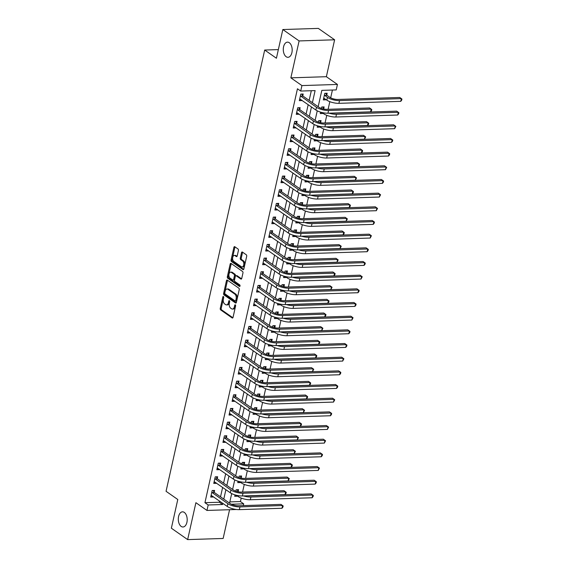 <?xml version="1.0" encoding="UTF-8"?>
<svg xmlns="http://www.w3.org/2000/svg" width="568" height="568" viewBox="0 0 568 568"><rect width="100%" height="100%" fill="white"/><g stroke="black" fill="none" stroke-linecap="round" stroke-linejoin="round"><path stroke-width="0.85" d="M223.43 296.539A0.816 0.476 -91.8 0 0 222.812 296.979L220.263 308.381A1.164 0.682 -91.8 0 0 220.661 309.901L232.17 317.952A1.164 0.682 -91.8 0 0 232.447 318.044A1.164 0.682 -91.8 0 0 233.05 317.327L235.599 305.925A0.816 0.476 -91.8 0 0 234.705 305.3L234.371 306.77A3.72 2.18 -91.8 0 1 232.447 309.063A3.72 2.18 -91.8 0 1 231.559 308.779L230.601 308.104A3.72 2.18 -91.8 0 1 229.323 303.241L229.657 301.764A0.816 0.476 -91.8 0 0 228.755 301.139L228.428 302.609A3.72 2.18 -91.8 0 1 226.504 304.902A3.72 2.18 -91.8 0 1 225.617 304.618L224.658 303.944A3.72 2.18 -91.8 0 1 223.38 299.08L223.707 297.604A0.816 0.476 -91.8 0 0 223.43 296.539M286.166 56.722A7.583 4.445 -91.8 0 0 287.976 57.304A7.583 4.445 -91.8 0 0 292.129 51.141A7.583 4.445 -91.8 0 0 289.297 42.728A7.583 4.445 -91.8 0 0 287.486 42.146A7.583 4.445 -91.8 0 0 283.333 48.308A7.583 4.445 -91.8 0 0 286.166 56.722M181.178 526.415A7.583 4.445 -91.8 0 0 182.988 526.997A7.583 4.445 -91.8 0 0 187.142 520.828A7.583 4.445 -91.8 0 0 184.309 512.414A7.583 4.445 -91.8 0 0 182.498 511.832A7.583 4.445 -91.8 0 0 178.345 517.995A7.583 4.445 -91.8 0 0 181.178 526.415M238.411 250.509A1.164 0.682 -91.8 0 0 238.013 248.99L234.783 246.732A1.164 0.682 -91.8 0 0 234.506 246.64A1.164 0.682 -91.8 0 0 233.902 247.357L231.069 260.023A1.164 0.682 -91.8 0 0 231.474 261.543L242.976 269.594A1.164 0.682 -91.8 0 0 243.253 269.686A1.164 0.682 -91.8 0 0 243.857 268.969L246.689 256.303A1.164 0.682 -91.8 0 0 246.292 254.784L242.387 252.057A1.164 0.682 -91.8 0 0 242.11 251.965A1.164 0.682 -91.8 0 0 241.514 252.682L240.299 258.099A1.164 0.682 -91.8 0 0 240.697 259.626L242.635 260.975A3.11 1.825 -91.8 0 1 243.793 264.425A3.11 1.825 -91.8 0 1 242.089 266.96A3.11 1.825 -91.8 0 1 241.35 266.719L233.775 261.415A3.11 1.825 -91.8 0 1 232.61 257.964A3.11 1.825 -91.8 0 1 234.314 255.437A3.11 1.825 -91.8 0 1 235.06 255.671L236.323 256.558A1.164 0.682 -91.8 0 0 236.6 256.644A1.164 0.682 -91.8 0 0 237.197 255.934L238.411 250.509M282.829 29.536L318.336 28.4L334.616 39.795L299.109 40.931L282.829 29.536L276.417 58.241L264.688 50.041L166.062 491.299L177.784 499.499L171.366 528.205L187.646 539.6L195.896 502.694L206.965 510.44L208.186 504.973L204.934 502.694L297.454 88.778L300.713 91.057L301.935 85.583L337.435 84.447L336.213 89.914L321.822 90.376L318.165 106.72M299.109 40.931L290.859 77.837L301.935 85.583M227.321 280.116A1.164 0.682 -91.8 0 0 227.044 280.024A1.164 0.682 -91.8 0 0 226.44 280.741L223.614 293.407A1.164 0.682 -91.8 0 0 224.012 294.927L235.514 302.978A1.164 0.682 -91.8 0 0 235.791 303.071A1.164 0.682 -91.8 0 0 236.394 302.353L239.227 289.687A1.164 0.682 -91.8 0 0 238.83 288.168L227.321 280.116M227.342 276.715L230.175 264.049A1.164 0.682 -91.8 0 1 230.778 263.332A1.164 0.682 -91.8 0 1 231.055 263.424L242.557 271.476A1.164 0.682 -91.8 0 1 242.955 272.995L241.748 278.419A1.164 0.682 -91.8 0 1 241.144 279.129A1.164 0.682 -91.8 0 1 240.867 279.044L236.203 275.778A1.164 0.682 -91.8 0 0 235.926 275.686A1.164 0.682 -91.8 0 0 235.322 276.403L234.52 279.996A1.164 0.682 -91.8 0 0 234.918 281.522L239.774 284.923A0.816 0.476 -91.8 0 1 239.44 286.421L227.74 278.235A1.164 0.682 -91.8 0 1 227.342 276.715L228.3 276.687L231.133 264.021L230.175 264.049M187.646 539.6L223.146 538.464L229.571 509.716M204.934 502.694L219.326 502.233L219.582 501.075M220.533 496.822L222.642 487.408M223.593 483.155L225.695 473.733M226.646 469.48L228.748 460.066M229.699 455.813L231.808 446.398M232.759 442.145L234.861 432.724M235.812 428.471L237.921 419.056M238.865 414.803L240.974 405.389M241.925 401.136L244.027 391.714M244.978 387.468L247.087 378.047M248.031 373.794L250.14 364.379M251.091 360.126L253.193 350.712M254.144 346.459L256.253 337.037M257.205 332.784L259.306 323.369M260.258 319.117L262.359 309.702M263.311 305.449L265.419 296.027M266.371 291.774L268.472 282.36M269.424 278.107L271.525 268.692M272.477 264.439L274.585 255.018M275.537 250.772L277.638 241.35M278.59 237.097L280.699 227.683M281.643 223.43L283.751 214.008M284.703 209.762L286.804 200.341M287.756 196.088L289.865 186.673M290.809 182.42L292.918 173.006M293.869 168.753L295.971 159.331M296.922 155.078L299.031 145.664M299.982 141.411L302.084 131.996M303.035 127.743L305.137 118.322M306.088 114.069L308.197 104.654M309.148 100.401L311.314 90.717M214.179 492.222L214.576 490.44L212.176 490.518L210.714 497.078L213.114 497L213.199 496.61M217.239 478.554L217.636 476.772L215.236 476.85L213.767 483.411L216.167 483.332L216.259 482.935M220.292 464.887L220.689 463.105L218.289 463.176L216.827 469.743L219.22 469.665L219.312 469.267M223.345 451.219L223.742 449.43L221.35 449.508L219.88 456.068L222.28 455.99L222.365 455.6M226.405 437.545L226.802 435.762L224.403 435.841L222.933 442.401L225.333 442.323L225.425 441.925M229.458 423.877L229.855 422.095L227.456 422.166L225.993 428.733L228.393 428.655L228.478 428.258M232.511 410.21L232.908 408.42L230.516 408.498L229.046 415.059L231.446 414.988L231.531 414.59M235.571 396.535L235.969 394.753L233.569 394.831L232.099 401.391L234.499 401.313L234.591 400.916M238.624 382.868L239.021 381.085L236.622 381.163L235.159 387.724L237.559 387.646L237.644 387.248M241.677 369.2L242.082 367.411L239.682 367.489L238.212 374.049L240.612 373.978L240.697 373.581M244.737 355.525L245.135 353.743L242.735 353.821L241.265 360.382L243.665 360.304L243.757 359.913M247.79 341.858L248.188 340.076L245.788 340.154L244.325 346.714L246.725 346.636L246.81 346.239M250.843 328.19L251.248 326.408L248.848 326.479L247.378 333.047L249.778 332.969L249.863 332.571M253.903 314.516L254.301 312.734L251.901 312.812L250.438 319.372L252.831 319.294L252.923 318.904M256.956 300.848L257.354 299.066L254.954 299.144L253.491 305.705L255.891 305.627L255.976 305.229M260.016 287.181L260.414 285.399L258.014 285.47L256.544 292.037L258.944 291.959L259.036 291.561M263.069 273.513L263.467 271.724L261.067 271.802L259.604 278.363L261.997 278.284L262.089 277.894M266.122 259.839L266.52 258.057L264.127 258.135L262.657 264.695L265.057 264.617L265.142 264.219M269.182 246.171L269.58 244.389L267.18 244.467L265.71 251.028L268.11 250.949L268.202 250.552M272.235 232.504L272.633 230.714L270.233 230.793L268.77 237.353L271.17 237.282L271.255 236.884M275.288 218.829L275.686 217.047L273.293 217.125L271.824 223.685L274.223 223.607L274.308 223.217M278.348 205.162L278.746 203.379L276.346 203.458L274.876 210.018L277.276 209.94L277.369 209.542M281.401 191.494L281.799 189.705L279.399 189.783L277.937 196.343L280.336 196.272L280.422 195.875M284.454 177.819L284.859 176.037L282.459 176.115L280.99 182.676L283.389 182.598L283.475 182.207M287.514 164.152L287.912 162.37L285.512 162.448L284.043 169.008L286.442 168.93L286.535 168.533M290.567 150.484L290.965 148.702L288.565 148.773L287.103 155.341L289.502 155.263L289.588 154.865M293.62 136.817L294.025 135.028L291.625 135.106L290.156 141.666L292.555 141.588L292.641 141.198M296.681 123.142L297.078 121.36L294.678 121.438L293.216 127.999L295.608 127.921L295.701 127.523M299.734 109.475L300.131 107.693L297.731 107.764L296.269 114.331L298.669 114.253L298.754 113.856M302.787 95.807L303.191 94.018L300.791 94.096L299.322 100.657L301.722 100.586L301.814 100.188M229.834 501.892L240.434 501.558L241.208 498.086M242.557 492.051L244.268 484.412M245.617 478.384L247.321 470.744M248.67 464.709L250.381 457.077M251.723 451.042L253.434 443.402M254.784 437.374L256.488 429.735M257.836 423.707L259.548 416.067M260.889 410.032L262.601 402.4M263.95 396.365L265.654 388.725M267.003 382.697L268.714 375.058M270.063 369.022L271.767 361.39M273.116 355.355L274.82 347.715M276.169 341.688L277.88 334.048M279.229 328.013L280.933 320.38M282.282 314.345L283.986 306.706M285.335 300.678L287.046 293.038M288.395 287.01L290.099 279.371M291.448 273.336L293.152 265.696M294.501 259.668L296.212 252.029M297.561 246.001L299.265 238.361M300.614 232.326L302.325 224.694M303.667 218.659L305.378 211.019M306.727 204.991L308.431 197.352M309.78 191.317L311.491 183.684M312.84 177.649L314.544 170.009M315.893 163.982L317.597 156.342M318.946 150.314L320.657 142.674M322.006 136.639L323.71 129M325.059 122.972L326.763 115.332M328.112 109.304L329.823 101.665M330.675 97.831L332.422 90.042M235.017 494.884L234.698 496.311L237.097 496.233L237.19 495.836M238.169 491.455L238.567 489.673L236.167 489.751L235.848 491.171M238.077 481.217L237.758 482.644L240.157 482.566L240.243 482.168M241.222 477.787L241.62 476.005L239.22 476.076L238.908 477.503M241.13 467.542L240.811 468.969L243.21 468.898L243.303 468.501M244.275 464.12L244.68 462.331L242.28 462.409L241.961 463.836M244.183 453.875L243.871 455.302L246.263 455.224L246.356 454.826M247.336 450.445L247.733 448.663L245.333 448.741L245.014 450.161M247.243 440.207L246.924 441.634L249.324 441.556L249.409 441.159M250.389 436.778L250.786 434.996L248.386 435.074L248.074 436.494M250.296 426.532L249.977 427.96L252.377 427.889L252.469 427.491M253.449 423.11L253.846 421.321L251.446 421.399L251.127 422.826M253.356 412.865L253.037 414.292L255.43 414.214L255.522 413.823M256.502 409.436L256.899 407.654L254.499 407.732L254.18 409.159M256.409 399.197L256.09 400.625L258.49 400.546L258.575 400.149M259.555 395.768L259.952 393.986L257.56 394.064L257.24 395.484M259.462 385.523L259.143 386.957L261.543 386.879L261.635 386.481M262.615 382.101L263.012 380.319L260.613 380.39L260.293 381.817M262.522 371.855L262.203 373.282L264.603 373.204L264.688 372.814M265.668 368.426L266.065 366.644L263.666 366.722L263.346 368.149M265.575 358.188L265.256 359.615L267.656 359.537L267.741 359.139M268.721 354.759L269.118 352.976L266.726 353.055L266.406 354.475M268.629 344.52L268.309 345.947L270.709 345.869L270.801 345.472M271.781 341.091L272.178 339.309L269.779 339.38L269.459 340.807M271.689 330.846L271.369 332.273L273.769 332.195L273.854 331.804M274.834 327.424L275.231 325.634L272.832 325.712L272.512 327.14M274.742 317.178L274.422 318.605L276.822 318.527L276.907 318.13M277.887 313.749L278.292 311.967L275.892 312.045L275.572 313.465M277.795 303.511L277.475 304.938L279.875 304.86L279.967 304.462M280.947 300.081L281.345 298.299L278.945 298.377L278.625 299.797M280.855 289.836L280.535 291.263L282.935 291.192L283.02 290.795M284 286.414L284.398 284.625L281.998 284.703L281.685 286.13M283.908 276.169L283.588 277.596L285.988 277.518L286.073 277.127M287.053 272.739L287.458 270.957L285.058 271.035L284.738 272.455M286.961 262.501L286.648 263.928L289.041 263.85L289.133 263.453M290.113 259.072L290.511 257.29L288.111 257.368L287.791 258.788M290.021 248.827L289.701 250.254L292.101 250.183L292.186 249.785M293.166 245.404L293.564 243.615L291.164 243.693L290.851 245.12M293.074 235.159L292.754 236.586L295.154 236.508L295.246 236.118M296.226 231.73L296.624 229.948L294.224 230.026L293.904 231.453M296.134 221.492L295.814 222.919L298.207 222.841L298.299 222.443M299.279 218.062L299.677 216.28L297.277 216.358L296.957 217.778M299.187 207.824L298.867 209.251L301.267 209.173L301.352 208.775M302.332 204.395L302.73 202.613L300.337 202.684L300.018 204.111M302.24 194.149L301.92 195.577L304.32 195.499L304.412 195.108M305.392 190.727L305.79 188.938L303.39 189.016L303.071 190.443M305.3 180.482L304.981 181.909L307.38 181.831L307.466 181.433M308.445 177.053L308.843 175.271L306.443 175.349L306.124 176.769M308.353 166.814L308.034 168.242L310.433 168.163L310.519 167.766M311.498 163.385L311.896 161.603L309.503 161.674L309.184 163.101M311.406 153.14L311.086 154.567L313.486 154.496L313.579 154.098M314.558 149.718L314.956 147.928L312.556 148.007L312.237 149.434M314.466 139.472L314.147 140.899L316.546 140.821L316.632 140.424M317.611 136.043L318.009 134.261L315.609 134.339L315.29 135.759M317.519 125.805L317.2 127.232L319.599 127.154L319.685 126.756M320.664 122.376L321.069 120.593L318.669 120.672L318.35 122.092M320.572 112.13L320.253 113.557L322.652 113.486L322.745 113.089M323.724 108.708L324.122 106.919L321.722 106.997L321.403 108.424M326.777 95.033L327.175 93.251L324.775 93.329L323.313 99.89L325.712 99.812L325.798 99.421M278.348 49.601L264.688 50.041M290.859 77.837L326.366 76.701L334.616 39.795M326.366 76.701L337.435 84.447M240.434 501.558L243.693 503.837L243.296 505.598M312.4 102.68L315.105 90.596L300.713 91.057M208.186 504.973L222.585 504.512L222.841 503.355M223.792 499.102L225.894 489.687M226.845 485.434L228.954 476.012M229.905 471.76L232.007 462.345M232.958 458.092L235.06 448.677M236.011 444.425L238.12 435.003M239.071 430.75L241.173 421.335M242.124 417.082L244.233 407.668M245.177 403.415L247.286 393.993M248.237 389.747L250.339 380.326M251.29 376.073L253.399 366.658M254.343 362.405L256.452 352.984M257.403 348.738L259.505 339.316M260.456 335.063L262.565 325.649M263.516 321.396L265.618 311.981M266.57 307.728L268.671 298.306M269.623 294.054L271.731 284.639M272.683 280.386L274.784 270.971M275.736 266.719L277.837 257.297M278.789 253.044L280.897 243.629M281.849 239.376L283.95 229.962M284.902 225.709L287.01 216.287M287.955 212.041L290.063 202.62M291.015 198.367L293.116 188.952M294.068 184.699L296.176 175.285M297.121 171.032L299.229 161.61M300.181 157.357L302.282 147.943M303.234 143.69L305.343 134.275M306.294 130.022L308.396 120.601M309.347 116.348L311.449 106.933M236.487 509.496L206.965 510.44M231.304 504.235L243.693 503.837M317.249 110.838L315.112 120.388M314.189 124.506L312.059 134.055M311.136 138.173L308.999 147.723M308.083 151.848L305.946 161.397M305.023 165.515L302.893 175.065M301.97 179.183L299.833 188.732M298.917 192.857L296.78 202.407M295.857 206.525L293.727 216.074M292.804 220.192L290.667 229.742M289.751 233.86L287.614 243.416M286.691 247.534L284.561 257.084M283.638 261.202L281.501 270.751M280.578 274.869L278.448 284.419M277.525 288.544L275.388 298.094M274.472 302.211L272.335 311.761M271.412 315.879L269.282 325.428M268.359 329.554L266.222 339.103M265.306 343.221L263.169 352.771M262.246 356.889L260.116 366.438M259.193 370.563L257.055 380.113M256.14 384.231L254.002 393.78M253.079 397.898L250.949 407.448M250.026 411.566L247.889 421.115M246.974 425.24L244.836 434.79M243.913 438.908L241.783 448.457M240.86 452.575L238.723 462.125M237.8 466.25L235.67 475.799M234.747 479.917L232.61 489.467M231.694 493.585L229.557 503.134M219.326 502.233L222.585 504.512M237.097 496.233L235.28 494.962M240.157 482.566L238.333 481.288M243.21 468.898L241.393 467.62M246.263 455.224L244.446 453.953M249.324 441.556L247.499 440.278M252.377 427.889L250.559 426.611M255.43 414.214L253.612 412.943M258.49 400.546L256.665 399.276M261.543 386.879L259.725 385.601M264.603 373.204L262.778 371.933M267.656 359.537L265.838 358.266M270.709 345.869L268.891 344.591M273.769 332.195L271.944 330.924M276.822 318.527L275.004 317.256M279.875 304.86L278.057 303.582M282.935 291.192L281.11 289.914M285.988 277.518L284.17 276.247M289.041 263.85L287.223 262.579M292.101 250.183L290.276 248.905M295.154 236.508L293.336 235.237M298.207 222.841L296.389 221.57M301.267 209.173L299.442 207.895M304.32 195.499L302.503 194.228M307.38 181.831L305.556 180.56M310.433 168.163L308.609 166.886M313.486 154.496L311.669 153.218M316.546 140.821L314.722 139.55M319.599 127.154L317.782 125.876M322.652 113.486L320.835 112.208M325.712 99.812L323.654 98.371M213.114 497L211.055 495.559M216.167 483.332L214.108 481.891M219.22 469.665L217.161 468.224M222.28 455.99L220.221 454.549M225.333 442.323L223.274 440.882M228.393 428.655L226.327 427.214M231.446 414.988L229.387 413.547M234.499 401.313L232.44 399.872M237.559 387.646L235.5 386.204M240.612 373.978L238.553 372.537M243.665 360.304L241.606 358.862M246.725 346.636L244.666 345.195M249.778 332.969L247.719 331.527M252.831 319.294L250.772 317.853M255.891 305.627L253.832 304.185M258.944 291.959L256.885 290.518M261.997 278.284L259.938 276.843M265.057 264.617L262.998 263.176M268.11 250.949L266.051 249.508M271.17 237.282L269.104 235.841M274.223 223.607L272.164 222.166M277.276 209.94L275.217 208.499M280.336 196.272L278.277 194.831M283.389 182.598L281.33 181.156M286.442 168.93L284.383 167.489M289.502 155.263L287.444 153.821M292.555 141.588L290.496 140.147M295.608 127.921L293.549 126.479M298.669 114.253L296.61 112.812M301.722 100.586L299.663 99.144M226.504 304.902L227.463 304.874A3.72 2.18 -91.8 0 0 229.387 302.581L228.428 302.609M229.671 301.303L229.387 302.581M232.447 309.063L233.405 309.027A3.72 2.18 -91.8 0 0 235.329 306.741L234.371 306.77M235.621 305.463L235.329 306.741M223.728 297.149L221.222 308.353A1.164 0.682 -91.8 0 0 221.619 309.872L232.88 317.746M227.569 280.287A1.164 0.682 -91.8 0 0 227.399 280.713L224.573 293.379A1.164 0.682 -91.8 0 0 224.971 294.899L236.231 302.772M224.772 292.854A0.816 0.476 -91.8 0 0 225.049 293.919L235.152 300.983A0.816 0.476 -91.8 0 0 235.763 300.55L236.111 298.988A3.72 2.18 -91.8 0 0 234.832 294.125L227.931 289.289A3.72 2.18 -91.8 0 0 227.044 289.005A3.72 2.18 -91.8 0 0 225.12 291.299L224.772 292.854M236.111 300.955A0.816 0.476 -91.8 0 0 236.721 300.515L235.763 300.55M227.044 289.005L228.002 288.977A3.72 2.18 -91.8 0 1 228.89 289.261L235.791 294.096A3.72 2.18 -91.8 0 1 237.069 298.96L236.721 300.515M231.304 263.595A1.164 0.682 -91.8 0 0 231.133 264.021M241.577 278.838L237.161 275.75A1.164 0.682 -91.8 0 0 236.884 275.657L235.926 275.686M240.016 286.123L228.698 278.206L227.74 278.235M231.361 272.391A3.11 1.825 -91.8 0 0 230.615 272.15A3.11 1.825 -91.8 0 0 228.911 274.678A3.11 1.825 -91.8 0 0 230.076 278.128L232.745 279.996A1.164 0.682 -91.8 0 0 233.022 280.088A1.164 0.682 -91.8 0 0 233.625 279.371L234.428 275.778A1.164 0.682 -91.8 0 0 234.03 274.259L231.361 272.391L232.319 272.356A3.11 1.825 -91.8 0 0 231.574 272.122L230.615 272.15M233.704 279.967A1.164 0.682 -91.8 0 0 233.981 280.059A1.164 0.682 -91.8 0 0 234.584 279.342L233.625 279.371M232.319 272.356L234.989 274.223A1.164 0.682 -91.8 0 1 235.386 275.743L234.584 279.342M228.3 276.687A1.164 0.682 -91.8 0 0 228.698 278.206M234.314 255.437L235.273 255.408A3.11 1.825 -91.8 0 1 236.018 255.643L237.034 256.353M242.089 266.96L243.047 266.924A3.11 1.825 -91.8 0 0 244.758 264.397A3.11 1.825 -91.8 0 0 243.594 260.946L242.635 260.975M242.635 252.227A1.164 0.682 -91.8 0 0 242.472 252.654L241.258 258.071A1.164 0.682 -91.8 0 0 241.656 259.59L243.594 260.946M235.031 246.902A1.164 0.682 -91.8 0 0 234.861 247.328L232.035 259.995A1.164 0.682 -91.8 0 0 232.433 261.514L243.693 269.395M237.097 489.722L238.524 491.86M312.144 497.767L312.755 495.033L313.33 495.474L313.089 496.567L312.144 497.767L250.303 499.748A8.889 2.897 -167.4 0 1 238.219 496.56L236.338 495.239M247.52 495.8A5.928 1.931 12.6 0 0 249.288 495.878L311.129 493.897L312.755 495.033L250.914 497.014A8.889 2.897 -167.4 0 1 243.509 495.928M238.333 491.718L237.886 491.732M211.111 495.296L227.257 506.443L227.867 503.709L211.779 492.3M213.114 490.489L214.342 492.491L230.267 503.631A5.928 1.931 12.6 0 0 238.326 505.761L280.975 504.391L282.601 505.534L239.952 506.897A8.889 2.897 -167.4 0 1 227.867 503.709M281.991 508.268L282.601 505.534L283.176 505.974L282.935 507.068L281.991 508.268L239.341 509.631A8.889 2.897 -167.4 0 1 227.257 506.443M214.342 492.491L211.942 492.562M240.157 476.048L241.585 478.192M315.197 484.099L315.808 481.366L316.383 481.806L316.142 482.899L315.197 484.099L253.356 486.08A8.889 2.897 -167.4 0 1 241.279 482.892L239.391 481.572M250.573 482.133A5.928 1.931 12.6 0 0 252.341 482.204L314.182 480.223L315.808 481.366L253.967 483.347A8.889 2.897 -167.4 0 1 246.569 482.26M241.386 478.05L240.946 478.064M243.21 462.38L244.638 464.517M318.257 470.432L318.868 467.698L319.443 468.131L318.257 470.432L256.416 472.413A8.889 2.897 -167.4 0 1 244.332 469.225L242.444 467.904M253.626 468.458A5.928 1.931 12.6 0 0 255.394 468.536L317.235 466.555L318.868 467.698L257.027 469.679A8.889 2.897 -167.4 0 1 249.622 468.586M244.439 464.383L243.999 464.397M246.263 448.713L247.698 450.85M321.31 456.757L321.921 454.024L322.496 454.464L322.255 455.557L321.31 456.757L259.469 458.738A8.889 2.897 -167.4 0 1 247.385 455.55L245.504 454.23M256.686 454.79A5.928 1.931 12.6 0 0 258.454 454.869L320.295 452.888L321.921 454.024L260.08 456.005A8.889 2.897 -167.4 0 1 252.675 454.918M247.499 450.708L247.052 450.722M214.164 481.628L230.317 492.775L230.927 490.042L214.839 478.632M216.167 476.822L217.395 478.817L233.327 489.964A5.928 1.931 12.6 0 0 241.379 492.087L284.028 490.724L285.654 491.86L243.005 493.23A8.889 2.897 -167.4 0 1 230.927 490.042M285.044 494.6L285.654 491.86L286.229 492.3L285.988 493.393L285.044 494.6L242.394 495.963A8.889 2.897 -167.4 0 1 230.317 492.775M217.395 478.817L215.002 478.895M217.224 467.954L233.37 479.108L233.981 476.375L217.892 464.965M219.22 463.147L220.455 465.149L236.38 476.296A5.928 1.931 12.6 0 0 244.432 478.419L287.081 477.056L288.714 478.192L246.065 479.562A8.889 2.897 -167.4 0 1 233.981 476.375M288.104 480.926L288.714 478.192L289.289 478.632L288.104 480.926L245.454 482.296A8.889 2.897 -167.4 0 1 233.37 479.108M220.455 465.149L218.055 465.227M220.277 454.286L236.423 465.433L237.034 462.7L220.945 451.29M222.28 449.48L223.508 451.482L239.433 462.629A5.928 1.931 12.6 0 0 247.492 464.752L290.141 463.381L291.767 464.525L249.118 465.888A8.889 2.897 -167.4 0 1 237.034 462.7M291.157 467.258L291.767 464.525L292.342 464.965L292.101 466.058L291.157 467.258L248.507 468.621A8.889 2.897 -167.4 0 1 236.423 465.433M223.508 451.482L221.108 451.56M249.324 435.038L250.751 437.183M324.363 443.09L324.974 440.356L325.556 440.796L324.363 443.09L262.522 445.071A8.889 2.897 -167.4 0 1 250.445 441.883L248.557 440.562M259.739 441.123A5.928 1.931 12.6 0 0 261.507 441.201L323.348 439.22L324.974 440.356L263.133 442.337A8.889 2.897 -167.4 0 1 255.735 441.251M250.552 437.04L250.112 437.055M223.331 440.619L239.483 451.766L240.094 449.032L224.005 437.623M225.333 435.812L226.561 437.807L242.493 448.954A5.928 1.931 12.6 0 0 250.545 451.084L293.195 449.714L294.82 450.857L252.171 452.22A8.889 2.897 -167.4 0 1 240.094 449.032M294.21 453.591L294.82 450.857L295.403 451.29L294.21 453.591L251.56 454.954A8.889 2.897 -167.4 0 1 239.483 451.766M226.561 437.807L224.168 437.885M252.377 421.371L253.804 423.508M327.424 429.422L328.034 426.689L328.609 427.122L327.424 429.422L265.583 431.403A8.889 2.897 -167.4 0 1 253.498 428.215L251.617 426.895M262.799 427.448A5.928 1.931 12.6 0 0 264.56 427.526L326.401 425.546L328.034 426.689L266.193 428.67A8.889 2.897 -167.4 0 1 258.788 427.576M253.605 423.373L253.165 423.387M255.43 407.703L256.864 409.84M330.477 415.748L331.087 413.014L331.662 413.454L331.421 414.548L330.477 415.748L268.636 417.728A8.889 2.897 -167.4 0 1 256.558 414.541L254.67 413.227M265.852 413.781A5.928 1.931 12.6 0 0 267.62 413.859L329.461 411.878L331.087 413.014L269.246 414.995A8.889 2.897 -167.4 0 1 261.841 413.909M256.665 409.705L256.218 409.72M258.49 394.029L259.917 396.173M333.53 402.08L334.147 399.347L334.722 399.787L333.53 402.08L271.689 404.061A8.889 2.897 -167.4 0 1 259.611 400.873L257.723 399.552M268.905 400.113A5.928 1.931 12.6 0 0 270.673 400.191L332.514 398.211L334.147 399.347L272.306 401.327A8.889 2.897 -167.4 0 1 264.901 400.241M259.718 396.031L259.278 396.045M261.543 380.361L262.97 382.498M336.59 388.413L337.2 385.679L337.775 386.119L337.534 387.213L336.59 388.413L274.749 390.394A8.889 2.897 -167.4 0 1 262.664 387.206L260.783 385.885M271.966 386.439A5.928 1.931 12.6 0 0 273.733 386.517L335.574 384.536L337.2 385.679L275.359 387.66A8.889 2.897 -167.4 0 1 267.954 386.574M262.771 382.363L262.331 382.378M264.596 366.694L266.03 368.831M339.643 374.745L340.253 372.005L340.828 372.445L340.587 373.538L339.643 374.745L277.802 376.726A8.889 2.897 -167.4 0 1 265.725 373.538L263.836 372.217M275.019 372.771A5.928 1.931 12.6 0 0 276.786 372.849L338.627 370.868L340.253 372.005L278.412 373.985A8.889 2.897 -167.4 0 1 271.007 372.899M265.831 368.696L265.384 368.71M226.391 426.944L242.536 438.098L243.147 435.365L227.058 423.955M228.386 422.138L229.621 424.14L245.546 435.287A5.928 1.931 12.6 0 0 253.598 437.41L296.255 436.046L297.88 437.183L255.231 438.553A8.889 2.897 -167.4 0 1 243.147 435.365M297.27 439.916L297.88 437.183L298.456 437.623L297.27 439.916L254.62 441.286A8.889 2.897 -167.4 0 1 242.536 438.098M229.621 424.14L227.221 424.218M229.444 413.277L245.589 424.424L246.207 421.69L230.111 410.281M231.446 408.47L232.674 410.472L248.599 421.619A5.928 1.931 12.6 0 0 256.658 423.742L299.308 422.379L300.933 423.515L258.284 424.878A8.889 2.897 -167.4 0 1 246.207 421.69M300.323 426.248L300.933 423.515L301.509 423.955L301.267 425.049L300.323 426.248L257.673 427.612A8.889 2.897 -167.4 0 1 245.589 424.424M232.674 410.472L230.274 410.55M232.504 399.609L248.649 410.756L249.26 408.023L233.171 396.613M234.499 394.803L235.734 396.798L251.659 407.945A5.928 1.931 12.6 0 0 259.711 410.075L302.361 408.704L303.994 409.847L261.337 411.211A8.889 2.897 -167.4 0 1 249.26 408.023M303.376 412.581L303.994 409.847L304.569 410.281L303.376 412.581L260.726 413.944A8.889 2.897 -167.4 0 1 248.649 410.756M235.734 396.798L233.334 396.876M235.557 385.935L251.702 397.089L252.313 394.355L236.224 382.946M237.552 381.128L238.787 383.13L254.712 394.277A5.928 1.931 12.6 0 0 262.764 396.4L305.421 395.037L307.047 396.173L264.397 397.543A8.889 2.897 -167.4 0 1 252.313 394.355M306.436 398.906L307.047 396.173L307.622 396.613L307.38 397.706L306.436 398.906L263.786 400.277A8.889 2.897 -167.4 0 1 251.702 397.089M238.787 383.13L236.387 383.208M238.61 372.267L254.762 383.421L255.373 380.688L239.284 369.278M240.612 367.46L241.84 369.463L257.765 380.61A5.928 1.931 12.6 0 0 265.824 382.733L308.474 381.369L310.1 382.505L267.45 383.869A8.889 2.897 -167.4 0 1 255.373 380.688M309.489 385.239L310.1 382.505L310.675 382.946L310.433 384.039L309.489 385.239L266.839 386.609A8.889 2.897 -167.4 0 1 254.762 383.421M241.84 369.463L239.44 369.541M267.656 353.026L269.083 355.163M342.703 361.07L343.313 358.337L343.889 358.777L342.703 361.07L280.855 363.051A8.889 2.897 -167.4 0 1 268.778 359.863L266.889 358.543M278.071 359.104A5.928 1.931 12.6 0 0 279.839 359.182L341.68 357.201L343.313 358.337L281.472 360.318A8.889 2.897 -167.4 0 1 274.067 359.232M268.884 355.021L268.444 355.036M241.67 358.6L257.815 369.747L258.426 367.013L242.337 355.603M243.665 353.793L244.9 355.795L260.826 366.935A5.928 1.931 12.6 0 0 268.877 369.065L311.527 367.695L313.16 368.838L270.503 370.201A8.889 2.897 -167.4 0 1 258.426 367.013M312.549 371.571L313.16 368.838L313.735 369.278L312.549 371.571L269.892 372.935A8.889 2.897 -167.4 0 1 257.815 369.747M244.9 355.795L242.5 355.866M270.709 339.352L272.136 341.496M345.756 347.403L346.366 344.669L346.941 345.11L346.7 346.203L345.756 347.403L283.915 349.384A8.889 2.897 -167.4 0 1 271.831 346.196L269.949 344.875M281.132 345.436A5.928 1.931 12.6 0 0 282.899 345.507L344.74 343.526L346.366 344.669L284.525 346.65A8.889 2.897 -167.4 0 1 277.12 345.564M271.944 341.354L271.497 341.368M244.723 344.932L260.868 356.079L261.479 353.346L245.39 341.936M246.718 340.118L247.953 342.121L263.879 353.268A5.928 1.931 12.6 0 0 271.937 355.39L314.587 354.027L316.213 355.163L273.563 356.534A8.889 2.897 -167.4 0 1 261.479 353.346M315.602 357.904L316.213 355.163L316.788 355.603L316.546 356.697L315.602 357.904L272.952 359.267A8.889 2.897 -167.4 0 1 260.868 356.079M247.953 342.121L245.554 342.199M273.762 325.684L275.196 327.821M348.809 333.736L349.419 331.002L349.994 331.435L349.753 332.529L348.809 333.736L286.968 335.716A8.889 2.897 -167.4 0 1 274.891 332.529L273.002 331.208M284.185 331.762A5.928 1.931 12.6 0 0 285.952 331.84L347.793 329.859L349.419 331.002L287.578 332.983A8.889 2.897 -167.4 0 1 280.173 331.889M274.997 327.686L274.55 327.7M247.776 331.258L263.928 342.412L264.539 339.678L248.45 328.269M249.778 326.451L251.006 328.453L266.939 339.6A5.928 1.931 12.6 0 0 274.99 341.723L317.64 340.36L319.266 341.496L276.616 342.866A8.889 2.897 -167.4 0 1 264.539 339.678M318.655 344.229L319.266 341.496L319.841 341.936L319.599 343.029L318.655 344.229L276.005 345.6A8.889 2.897 -167.4 0 1 263.928 342.412M251.006 328.453L248.606 328.531M276.822 312.017L278.249 314.154M351.869 320.061L352.479 317.327L353.055 317.768L351.869 320.061L290.028 322.042A8.889 2.897 -167.4 0 1 277.944 318.854L276.055 317.533M287.238 318.094A5.928 1.931 12.6 0 0 289.005 318.172L350.846 316.191L352.479 317.327L290.639 319.308A8.889 2.897 -167.4 0 1 283.233 318.222M278.05 314.012L277.61 314.026M250.836 317.59L266.981 328.737L267.592 326.004L251.503 314.594M252.831 312.783L254.066 314.786L269.992 325.925A5.928 1.931 12.6 0 0 278.043 328.055L320.693 326.685L322.326 327.828L279.676 329.191A8.889 2.897 -167.4 0 1 267.592 326.004M321.715 330.562L322.326 327.828L322.901 328.269L321.715 330.562L279.058 331.925A8.889 2.897 -167.4 0 1 266.981 328.737M254.066 314.786L251.667 314.857M279.875 298.342L281.302 300.486M354.922 306.393L355.532 303.66L356.108 304.1L355.866 305.194L354.922 306.393L293.081 308.374A8.889 2.897 -167.4 0 1 280.997 305.186L279.115 303.866M290.298 304.427A5.928 1.931 12.6 0 0 292.066 304.498L353.907 302.517L355.532 303.66L293.691 305.641A8.889 2.897 -167.4 0 1 286.286 304.554M281.11 300.344L280.663 300.358M253.889 303.923L270.034 315.07L270.645 312.336L254.556 300.926M255.891 299.116L257.119 301.111L273.045 312.258A5.928 1.931 12.6 0 0 281.103 314.381L323.753 313.018L325.379 314.161L282.729 315.524A8.889 2.897 -167.4 0 1 270.645 312.336M324.768 316.894L325.379 314.161L325.954 314.594L325.712 315.687L324.768 316.894L282.118 318.257A8.889 2.897 -167.4 0 1 270.034 315.07M257.119 301.111L254.72 301.189M282.935 284.674L284.362 286.812M357.975 292.726L358.585 289.992L359.161 290.425L358.919 291.519L357.975 292.726L296.134 294.707A8.889 2.897 -167.4 0 1 284.057 291.519L282.168 290.198M293.351 290.752A5.928 1.931 12.6 0 0 295.119 290.83L356.96 288.849L358.585 289.992L296.744 291.973A8.889 2.897 -167.4 0 1 289.346 290.88M284.163 286.677L283.723 286.691M256.942 290.248L273.094 301.402L273.705 298.669L257.616 287.259M258.944 285.441L260.172 287.444L276.105 298.591A5.928 1.931 12.6 0 0 284.156 300.713L326.806 299.35L328.432 300.486L285.782 301.856A8.889 2.897 -167.4 0 1 273.705 298.669M327.821 303.22L328.432 300.486L329.007 300.926L328.765 302.02L327.821 303.22L285.171 304.59A8.889 2.897 -167.4 0 1 273.094 301.402M260.172 287.444L257.78 287.522M285.988 271.007L287.415 273.144M361.035 279.051L361.646 276.318L362.221 276.758L361.035 279.051L299.194 281.032A8.889 2.897 -167.4 0 1 287.11 277.844L285.221 276.531M296.404 277.085A5.928 1.931 12.6 0 0 298.172 277.163L360.013 275.182L361.646 276.318L299.805 278.299A8.889 2.897 -167.4 0 1 292.399 277.212M287.216 273.009L286.776 273.023M289.041 257.332L290.475 259.477M364.088 265.384L364.699 262.65L365.274 263.091L365.032 264.184L364.088 265.384L302.247 267.365A8.889 2.897 -167.4 0 1 290.163 264.177L288.281 262.856M299.464 263.417A5.928 1.931 12.6 0 0 301.232 263.495L363.073 261.514L364.699 262.65L302.858 264.631A8.889 2.897 -167.4 0 1 295.452 263.545M290.276 259.335L289.829 259.349M292.101 243.665L293.528 245.802M367.141 251.716L367.752 248.983L368.327 249.416L368.085 250.516L367.141 251.716L305.3 253.697A8.889 2.897 -167.4 0 1 293.223 250.509L291.334 249.189M302.517 249.742A5.928 1.931 12.6 0 0 304.285 249.821L366.126 247.84L367.752 248.983L305.911 250.964A8.889 2.897 -167.4 0 1 298.512 249.87M293.329 245.667L292.889 245.681M295.154 229.997L296.581 232.134M370.201 238.042L370.812 235.308L371.387 235.748L370.201 238.042L308.36 240.023A8.889 2.897 -167.4 0 1 296.276 236.842L294.394 235.521M305.577 236.075A5.928 1.931 12.6 0 0 307.338 236.153L369.179 234.172L370.812 235.308L308.971 237.289A8.889 2.897 -167.4 0 1 301.565 236.203M296.382 232L295.942 232.014M298.207 216.33L299.641 218.467M373.254 224.374L373.865 221.641L374.44 222.081L374.198 223.174L373.254 224.374L311.413 226.355A8.889 2.897 -167.4 0 1 299.336 223.167L297.447 221.847M308.63 222.407A5.928 1.931 12.6 0 0 310.398 222.486L372.239 220.505L373.865 221.641L312.024 223.622A8.889 2.897 -167.4 0 1 304.618 222.535M299.442 218.325L298.995 218.339M301.267 202.655L302.694 204.792M376.307 210.707L376.918 207.973L377.5 208.413L376.307 210.707L314.466 212.688A8.889 2.897 -167.4 0 1 302.389 209.5L300.5 208.179M311.683 208.733A5.928 1.931 12.6 0 0 313.451 208.811L375.292 206.83L376.918 207.973L315.077 209.954A8.889 2.897 -167.4 0 1 307.678 208.868M302.495 204.657L302.055 204.672M304.32 188.988L305.747 191.125M379.367 197.039L379.978 194.306L380.553 194.739L379.367 197.039L317.526 199.02A8.889 2.897 -167.4 0 1 305.442 195.832L303.56 194.512M314.743 195.065A5.928 1.931 12.6 0 0 316.511 195.144L378.352 193.163L379.978 194.306L318.137 196.287A8.889 2.897 -167.4 0 1 310.731 195.193M305.548 190.99L305.108 191.004M307.373 175.32L308.807 177.457M382.42 183.365L383.031 180.631L383.606 181.071L383.365 182.165L382.42 183.365L320.579 185.345A8.889 2.897 -167.4 0 1 308.502 182.158L306.613 180.837M317.796 181.398A5.928 1.931 12.6 0 0 319.564 181.476L381.405 179.495L383.031 180.631L321.19 182.612A8.889 2.897 -167.4 0 1 313.784 181.526M308.609 177.315L308.161 177.33M310.433 161.646L311.86 163.79M385.473 169.697L386.091 166.964L386.666 167.404L385.473 169.697L323.632 171.678A8.889 2.897 -167.4 0 1 311.555 168.49L309.666 167.169M320.849 167.73A5.928 1.931 12.6 0 0 322.617 167.801L384.458 165.821L386.091 166.964L324.25 168.944A8.889 2.897 -167.4 0 1 316.845 167.858M311.662 163.648L311.221 163.662M313.486 147.978L314.913 150.115M388.533 156.03L389.144 153.296L389.719 153.729L389.478 154.823L388.533 156.03L326.692 158.011A8.889 2.897 -167.4 0 1 314.608 154.823L312.727 153.502M323.909 154.056A5.928 1.931 12.6 0 0 325.677 154.134L387.518 152.153L389.144 153.296L327.303 155.277A8.889 2.897 -167.4 0 1 319.898 154.184M314.722 149.98L314.274 149.995M316.539 134.311L317.974 136.448M391.586 142.355L392.197 139.621L392.772 140.062L392.531 141.155L391.586 142.355L329.745 144.336A8.889 2.897 -167.4 0 1 317.668 141.148L315.78 139.827M326.962 140.388A5.928 1.931 12.6 0 0 328.73 140.466L390.571 138.486L392.197 139.621L330.356 141.602A8.889 2.897 -167.4 0 1 322.951 140.516M317.775 136.306L317.327 136.32M319.599 120.636L321.026 122.78M394.646 128.688L395.257 125.954L395.832 126.394L394.646 128.688L332.805 130.668A8.889 2.897 -167.4 0 1 320.721 127.481L318.833 126.16M330.015 126.721A5.928 1.931 12.6 0 0 331.783 126.799L393.624 124.818L395.257 125.954L333.416 127.935A8.889 2.897 -167.4 0 1 326.011 126.849M320.828 122.638L320.387 122.652M322.652 106.969L324.079 109.106M397.699 115.02L398.31 112.287L398.885 112.72L398.644 113.813L397.699 115.02L335.858 117.001A8.889 2.897 -167.4 0 1 323.774 113.813L321.893 112.492M333.075 113.046A5.928 1.931 12.6 0 0 334.843 113.124L396.684 111.143L398.31 112.287L336.469 114.267A8.889 2.897 -167.4 0 1 329.064 113.174M323.888 108.971L323.44 108.985M325.712 93.301L326.941 95.303L329.845 97.334A5.928 1.931 12.6 0 0 337.896 99.457L399.737 97.476L401.363 98.612L339.522 100.593A8.889 2.897 -167.4 0 1 327.445 97.405L324.378 95.112M323.71 98.108L326.834 100.138L327.445 97.405M400.752 101.345L401.363 98.612L401.938 99.052L401.697 100.145L400.752 101.345L338.911 103.326A8.889 2.897 -167.4 0 1 326.834 100.138M326.941 95.303L324.541 95.374M260.002 276.58L276.147 287.727L276.758 284.994L260.669 273.584M261.997 271.774L263.232 273.776L279.158 284.923A5.928 1.931 12.6 0 0 287.209 287.046L329.859 285.676L331.492 286.819L288.842 288.182A8.889 2.897 -167.4 0 1 276.758 284.994M330.881 289.552L331.492 286.819L332.067 287.259L330.881 289.552L288.232 290.915A8.889 2.897 -167.4 0 1 276.147 287.727M263.232 273.776L260.833 273.854M263.055 262.913L279.2 274.06L279.811 271.326L263.722 259.917M265.057 258.106L266.286 260.101L282.211 271.248A5.928 1.931 12.6 0 0 290.269 273.378L332.919 272.008L334.545 273.151L291.895 274.514A8.889 2.897 -167.4 0 1 279.811 271.326M333.934 275.885L334.545 273.151L335.12 273.584L334.879 274.678L333.934 275.885L291.285 277.248A8.889 2.897 -167.4 0 1 279.2 274.06M266.286 260.101L263.886 260.179M266.108 249.238L282.26 260.392L282.871 257.659L266.782 246.249M268.11 244.432L269.339 246.434L285.271 257.581A5.928 1.931 12.6 0 0 293.322 259.704L335.972 258.341L337.598 259.477L294.948 260.847A8.889 2.897 -167.4 0 1 282.871 257.659M336.987 262.21L337.598 259.477L338.18 259.917L336.987 262.21L294.338 263.58A8.889 2.897 -167.4 0 1 282.26 260.392M269.339 246.434L266.946 246.512M269.168 235.571L285.313 246.725L285.924 243.984L269.835 232.575M271.163 230.764L272.399 232.766L288.324 243.913A5.928 1.931 12.6 0 0 296.375 246.036L339.032 244.673L340.658 245.809L298.008 247.172A8.889 2.897 -167.4 0 1 285.924 243.984M340.047 248.543L340.658 245.809L341.233 246.249L340.047 248.543L297.398 249.906A8.889 2.897 -167.4 0 1 285.313 246.725M272.399 232.766L269.999 232.844M272.221 221.903L288.366 233.05L288.984 230.317L272.889 218.907M274.223 217.097L275.452 219.099L291.377 230.239A5.928 1.931 12.6 0 0 299.435 232.369L342.085 230.999L343.711 232.142L301.061 233.505A8.889 2.897 -167.4 0 1 288.984 230.317M343.1 234.875L343.711 232.142L344.286 232.575L344.045 233.668L343.1 234.875L300.451 236.238A8.889 2.897 -167.4 0 1 288.366 233.05M275.452 219.099L273.052 219.17M275.281 208.236L291.427 219.383L292.037 216.649L275.949 205.24M277.276 203.422L278.512 205.424L294.437 216.571A5.928 1.931 12.6 0 0 302.488 218.694L345.138 217.331L346.771 218.467L304.114 219.837A8.889 2.897 -167.4 0 1 292.037 216.649M346.153 221.201L346.771 218.467L347.346 218.907L346.153 221.201L303.504 222.571A8.889 2.897 -167.4 0 1 291.427 219.383M278.512 205.424L276.112 205.502M278.334 194.561L294.48 205.715L295.09 202.982L279.002 191.572M280.329 189.755L281.565 191.757L297.49 202.904A5.928 1.931 12.6 0 0 305.541 205.027L348.198 203.663L349.824 204.799L307.174 206.17A8.889 2.897 -167.4 0 1 295.09 202.982M349.214 207.533L349.824 204.799L350.399 205.24L350.158 206.333L349.214 207.533L306.564 208.903A8.889 2.897 -167.4 0 1 294.48 205.715M281.565 191.757L279.165 191.835M281.387 180.894L297.54 192.041L298.15 189.307L282.055 177.898M283.389 176.087L284.618 178.089L300.543 189.229A5.928 1.931 12.6 0 0 308.601 191.359L351.251 189.989L352.877 191.132L310.227 192.495A8.889 2.897 -167.4 0 1 298.15 189.307M352.266 193.865L352.877 191.132L353.452 191.572L353.211 192.666L352.266 193.865L309.617 195.229A8.889 2.897 -167.4 0 1 297.54 192.041M284.618 178.089L282.218 178.16M284.447 167.226L300.593 178.373L301.203 175.64L285.115 164.23M286.442 162.42L287.678 164.415L303.603 175.562A5.928 1.931 12.6 0 0 311.654 177.685L354.304 176.321L355.937 177.464L313.28 178.828A8.889 2.897 -167.4 0 1 301.203 175.64M355.327 180.198L355.937 177.464L356.512 177.898L355.327 180.198L312.67 181.561A8.889 2.897 -167.4 0 1 300.593 178.373M287.678 164.415L285.278 164.493M287.5 153.552L303.646 164.706L304.256 161.972L288.168 150.563M289.495 148.745L290.731 150.747L306.656 161.894A5.928 1.931 12.6 0 0 314.715 164.017L357.364 162.654L358.99 163.79L316.341 165.16A8.889 2.897 -167.4 0 1 304.256 161.972M358.38 166.523L358.99 163.79L359.565 164.23L359.324 165.323L358.38 166.523L315.73 167.894A8.889 2.897 -167.4 0 1 303.646 164.706M290.731 150.747L288.331 150.825M290.553 139.884L306.706 151.031L307.316 148.298L291.228 136.888M292.555 135.077L293.784 137.08L309.716 148.227A5.928 1.931 12.6 0 0 317.768 150.35L360.417 148.979L362.043 150.122L319.394 151.486A8.889 2.897 -167.4 0 1 307.316 148.298M361.433 152.856L362.043 150.122L362.618 150.563L362.377 151.656L361.433 152.856L318.783 154.219A8.889 2.897 -167.4 0 1 306.706 151.031M293.784 137.08L291.384 137.158M293.613 126.217L309.759 137.364L310.369 134.63L294.281 123.221M295.608 121.41L296.844 123.405L312.769 134.552A5.928 1.931 12.6 0 0 320.821 136.682L363.47 135.312L365.103 136.455L322.454 137.818A8.889 2.897 -167.4 0 1 310.369 134.63M364.493 139.188L365.103 136.455L365.678 136.888L364.493 139.188L321.836 140.552A8.889 2.897 -167.4 0 1 309.759 137.364M296.844 123.405L294.444 123.483M296.666 112.542L312.812 123.696L313.422 120.963L297.334 109.553M298.669 107.735L299.897 109.738L315.822 120.885A5.928 1.931 12.6 0 0 323.881 123.007L366.53 121.644L368.156 122.78L325.507 124.151A8.889 2.897 -167.4 0 1 313.422 120.963M367.546 125.514L368.156 122.78L368.731 123.221L368.49 124.314L367.546 125.514L324.896 126.884A8.889 2.897 -167.4 0 1 312.812 123.696M299.897 109.738L297.497 109.816M299.719 98.875L315.872 110.022L316.482 107.288L300.394 95.878M301.722 94.068L302.95 96.07L318.882 107.217A5.928 1.931 12.6 0 0 326.934 109.34L369.583 107.977L371.209 109.113L328.56 110.476A8.889 2.897 -167.4 0 1 316.482 107.288M370.599 111.846L371.209 109.113L371.784 109.553L371.543 110.646L370.599 111.846L327.949 113.209A8.889 2.897 -167.4 0 1 315.872 110.022M302.95 96.07L300.557 96.148M223.685 296.95L222.812 296.979M235.578 305.272L234.705 305.3M229.635 301.111L228.755 301.139M232.717 317.938L232.17 317.952M221.619 309.872L220.661 309.901M221.222 308.353L220.263 308.381M236.068 302.964L235.514 302.978M224.971 294.899L224.012 294.927M224.573 293.379L223.614 293.407M227.399 280.713L226.44 280.741M237.069 298.96L236.111 298.988M235.791 294.096L234.832 294.125M228.89 289.261L227.931 289.289M241.414 279.023L240.867 279.044M237.161 275.75L236.203 275.778M239.824 286.407L239.44 286.421M235.386 275.743L234.428 275.778M234.989 274.223L234.03 274.259M236.87 256.537L236.323 256.558M236.018 255.643L235.06 255.671M241.656 259.59L240.697 259.626M241.258 258.071L240.299 258.099M242.472 252.654L241.514 252.682M243.53 269.58L242.976 269.594M232.433 261.514L231.474 261.543M232.035 259.995L231.069 260.023M234.861 247.328L233.902 247.357M238.219 496.56L238.425 495.665M250.303 499.748L250.914 497.014M239.341 509.631L239.952 506.897M241.279 482.892L241.478 481.998M253.356 486.08L253.967 483.347M244.332 469.225L244.531 468.33M256.416 472.413L257.027 469.679M247.385 455.55L247.591 454.656M259.469 458.738L260.08 456.005M242.394 495.963L243.005 493.23M245.454 482.296L246.065 479.562M248.507 468.621L249.118 465.888M250.445 441.883L250.644 440.988M262.522 445.071L263.133 442.337M251.56 454.954L252.171 452.22M253.498 428.215L253.697 427.321M265.583 431.403L266.193 428.67M256.558 414.541L256.757 413.653M268.636 417.728L269.246 414.995M259.611 400.873L259.81 399.978M271.689 404.061L272.306 401.327M262.664 387.206L262.863 386.311M274.749 390.394L275.359 387.66M265.725 373.538L265.923 372.644M277.802 376.726L278.412 373.985M254.62 441.286L255.231 438.553M257.673 427.612L258.284 424.878M260.726 413.944L261.337 411.211M263.786 400.277L264.397 397.543M266.839 386.609L267.45 383.869M268.778 359.863L268.976 358.969M280.855 363.051L281.472 360.318M269.892 372.935L270.503 370.201M271.831 346.196L272.029 345.301M283.915 349.384L284.525 346.65M272.952 359.267L273.563 356.534M274.891 332.529L275.089 331.634M286.968 335.716L287.578 332.983M276.005 345.6L276.616 342.866M277.944 318.854L278.142 317.959M290.028 322.042L290.639 319.308M279.058 331.925L279.676 329.191M280.997 305.186L281.203 304.292M293.081 308.374L293.691 305.641M282.118 318.257L282.729 315.524M284.057 291.519L284.256 290.624M296.134 294.707L296.744 291.973M285.171 304.59L285.782 301.856M287.11 277.844L287.309 276.95M299.194 281.032L299.805 278.299M290.163 264.177L290.369 263.282M302.247 267.365L302.858 264.631M293.223 250.509L293.422 249.615M305.3 253.697L305.911 250.964M296.276 236.842L296.475 235.947M308.36 240.023L308.971 237.289M299.336 223.167L299.535 222.273M311.413 226.355L312.024 223.622M302.389 209.5L302.588 208.605M314.466 212.688L315.077 209.954M305.442 195.832L305.641 194.938M317.526 199.02L318.137 196.287M308.502 182.158L308.701 181.263M320.579 185.345L321.19 182.612M311.555 168.49L311.754 167.595M323.632 171.678L324.25 168.944M314.608 154.823L314.807 153.928M326.692 158.011L327.303 155.277M317.668 141.148L317.867 140.253M329.745 144.336L330.356 141.602M320.721 127.481L320.92 126.586M332.805 130.668L333.416 127.935M323.774 113.813L323.98 112.918M335.858 117.001L336.469 114.267M338.911 103.326L339.522 100.593M288.232 290.915L288.842 288.182M291.285 277.248L291.895 274.514M294.338 263.58L294.948 260.847M297.398 249.906L298.008 247.172M300.451 236.238L301.061 233.505M303.504 222.571L304.114 219.837M306.564 208.903L307.174 206.17M309.617 195.229L310.227 192.495M312.67 181.561L313.28 178.828M315.73 167.894L316.341 165.16M318.783 154.219L319.394 151.486M321.836 140.552L322.454 137.818M324.896 126.884L325.507 124.151M327.949 113.209L328.56 110.476M236.302 301.019L235.344 301.047M233.981 280.059L233.022 280.088"/></g></svg>
